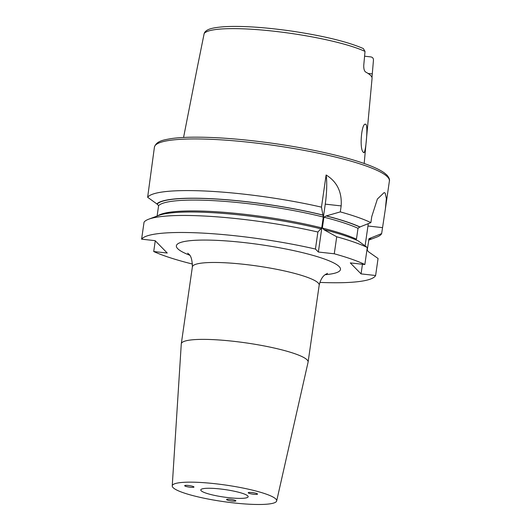 <?xml version="1.0" encoding="UTF-8"?>
<svg xmlns="http://www.w3.org/2000/svg" width="531" height="531" viewBox="0 0 531 531"><rect width="100%" height="100%" fill="white"/><g stroke="black" fill="none" stroke-linecap="round" stroke-linejoin="round"><path stroke-width="0.8" d="M187.755 486.854A4.713 0.743 -171.8 0 0 193.988 487.033A4.713 0.743 -171.8 0 0 190.888 485.878A4.713 0.743 -171.8 0 0 184.662 485.699A4.713 0.743 -171.8 0 0 187.755 486.854M249.855 492.41A4.713 0.743 -171.8 0 0 248.216 492.735A4.713 0.743 -171.8 0 0 250.864 493.803A4.713 0.743 -171.8 0 0 255.902 494.407A4.713 0.743 -171.8 0 0 257.542 494.089A4.713 0.743 -171.8 0 0 254.9 493.014A4.713 0.743 -171.8 0 0 249.855 492.41M235.784 500.693A4.713 0.743 -171.8 0 0 230.832 499.386A4.713 0.743 -171.8 0 0 226.538 499.512A4.713 0.743 -171.8 0 0 226.611 499.678A4.713 0.743 -171.8 0 0 231.562 500.992A4.713 0.743 -171.8 0 0 235.857 500.859A4.713 0.743 -171.8 0 0 235.784 500.693M366.058 124.566C361.677 120.291 358.963 149.782 363.456 152.337C365.461 156.406 368.209 126.942 366.058 124.566L365.607 124.327M368.268 223.704A30.148 6.033 -83.7 0 1 367.956 226.014L365.096 245.886M385.373 208.942L389.396 181.011A118.698 18.771 8.2 0 0 387.497 176.889A118.698 18.771 8.2 0 0 262.599 143.868A118.698 18.771 8.2 0 0 154.421 147.147L147.638 197.266A118.698 18.771 8.2 0 1 321.481 207.143L323.293 217.033L321.726 227.892L317.89 232.02L315.441 249.046L318.361 252.026L334.271 253.785A118.698 18.771 8.2 0 1 364.843 264.518L350.287 262.905L361.06 273.89L375.616 275.503L378.065 258.484L368.534 251.807L367.22 250.161L369.045 238.651L381.65 233.607L385.373 208.942L386.376 198.574L385.161 193.092L384.139 192.58L377.388 199.032L371.746 216.641L370.884 222.622L359.759 227.009L358.013 228.31L356.447 239.176A106.97 16.919 8.2 0 0 322.35 228.051L323.917 217.186L326.18 215.944L340.305 211.889A118.698 18.771 8.2 0 1 370.884 222.622M364.173 163.488L372.058 78.402A86.905 13.746 -171.8 0 0 370.658 75.495A86.905 13.746 -171.8 0 0 365.613 72.017C364.273 71.015 363.655 68.771 363.755 65.28L365.029 51.427L363.343 48.56C347.586 41.73 323.711 35.909 291.711 31.097C264.624 27.254 242.255 25.78 224.626 26.676C211.657 27.692 206.917 29.232 204.594 32.524L204.15 33.599A85.916 13.587 8.2 0 1 273.458 31.163A85.916 13.587 8.2 0 1 365.029 51.427M363.456 152.337L363.854 152.57M364.591 56.213L370.817 56.903C372.556 57.229 373.439 58.277 373.466 60.043L371.979 77.566M201.163 490.737A23.928 3.783 8.2 0 1 200.784 489.907A23.928 3.783 8.2 0 1 222.589 489.25A23.928 3.783 8.2 0 1 247.765 495.901A23.928 3.783 8.2 0 1 248.15 496.737A23.928 3.783 8.2 0 1 226.345 497.394A23.928 3.783 8.2 0 1 201.163 490.737M275.841 499.014A52.755 8.343 8.2 0 1 276.664 500.952A52.755 8.343 8.2 0 1 228.277 502.26A52.755 8.343 8.2 0 1 173.093 487.631A52.755 8.343 8.2 0 1 172.236 485.898A52.755 8.343 8.2 0 1 220 484.299A52.755 8.343 8.2 0 1 275.841 499.014M172.236 485.898L181.277 343.929A64.059 10.129 8.2 0 1 181.29 343.803A64.059 10.129 8.2 0 1 239.673 342.03A64.059 10.129 8.2 0 1 307.077 359.852A64.059 10.129 8.2 0 1 308.099 362.076A64.059 10.129 8.2 0 1 308.08 362.202L276.664 500.952M381.65 233.607A118.698 18.771 8.2 0 1 376.598 237.145L368.667 240.112M334.271 253.785L336.72 236.766L323.864 229.697M324.76 229.817A108.895 17.224 8.2 0 1 358.193 240.868L367.299 247.499L364.843 264.518M336.72 236.766A118.698 18.771 8.2 0 1 367.299 247.499M326.751 216.004A108.895 17.224 8.2 0 1 360.184 227.056M324.189 229.75L322.35 228.051M315.441 249.046A118.698 18.771 8.2 0 0 141.604 239.169L144.054 222.144A118.698 18.771 8.2 0 1 148.753 219.177L158.815 215.413A108.895 17.224 8.2 0 1 321.029 228.874M148.753 219.177A118.698 18.771 8.2 0 1 317.89 232.02M375.616 275.503A118.698 18.771 8.2 0 1 319.821 282.412M192.541 264.073A118.698 18.771 8.2 0 1 153.718 251.528L155.264 240.802M141.604 239.169L155.132 240.669L167.245 253.028L153.718 251.528M340.305 211.889L341.167 205.909C342.064 192.036 337.046 181.721 326.114 174.978L321.481 207.143M147.638 197.266L156.851 203.911A108.895 17.224 8.2 0 1 323.021 215.068M370.95 238.041A108.895 17.224 8.2 0 1 368.693 239.932M156.851 203.911L158.61 205.603L157.103 216.051M197.14 68.313L204.15 33.599M362.447 264.252L361.06 273.89M326.114 174.978A30.148 6.033 -83.7 0 1 325.257 204.15L318.361 252.026M382.512 227.626L367.956 226.014M181.29 343.803L192.375 266.901A64.059 10.129 8.2 0 1 250.751 265.128A64.059 10.129 8.2 0 1 318.155 282.95A64.059 10.129 8.2 0 1 319.184 285.174C321.753 274.427 327.01 274.023 327.521 273.339M189.574 255.159A82.902 13.109 8.2 0 1 177.706 248.674A82.902 13.109 8.2 0 1 243.623 242.514A82.902 13.109 8.2 0 1 339.156 266.569A82.902 13.109 8.2 0 1 325.184 274.7M326.18 215.944A108.477 17.158 8.2 0 1 359.759 227.009M323.917 217.186A106.97 16.919 8.2 0 1 358.013 228.31M157.276 203.957A108.477 17.158 8.2 0 1 323.127 215.174M370.525 237.994A108.477 17.158 8.2 0 1 368.74 239.594M158.61 205.603A106.97 16.919 8.2 0 1 323.293 217.033M157.913 215.752A106.97 16.919 8.2 0 1 321.726 227.892M368.029 73.431L372.198 73.895M341.167 205.909L325.257 204.15M389.396 181.011C389.867 179.551 389.037 177.566 386.913 175.064L384.358 172.9C380.521 170.152 374.733 167.351 366.981 164.497C359.892 161.882 351.462 159.293 341.692 156.738C321.52 151.501 298.92 147.08 273.89 143.476C242.833 139.109 215.818 137.011 192.846 137.177C184.038 137.283 176.65 137.781 170.69 138.677C164.431 139.879 156.486 140.682 154.421 147.147M308.099 362.076L319.184 285.174M192.375 266.901C192.255 259.798 190.961 255.464 188.505 253.898L187.715 253.194M197.16 68.214L183.567 137.463"/></g></svg>
